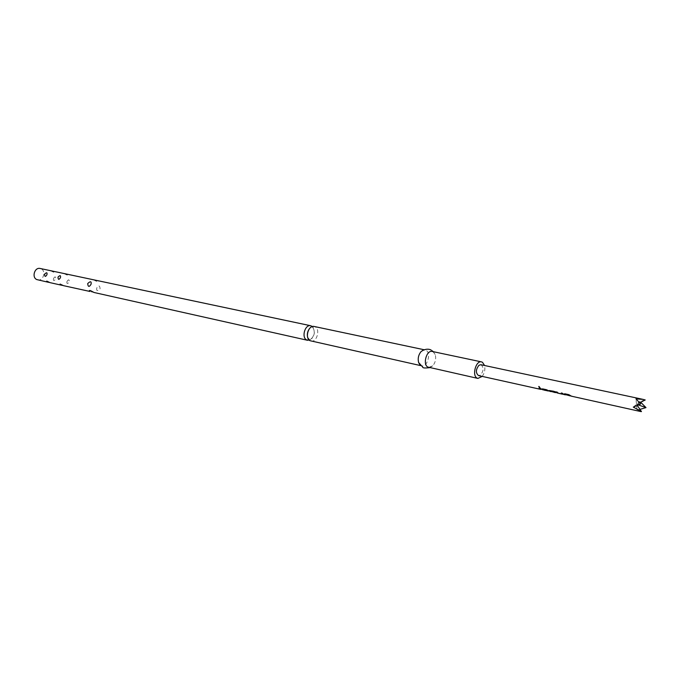<?xml version="1.0" encoding="UTF-8"?>
<svg xmlns="http://www.w3.org/2000/svg" width="680" height="680" viewBox="0 0 680 680"><rect width="100%" height="100%" fill="white"/><g stroke="black" fill="none" stroke-linecap="round" stroke-linejoin="round"><path stroke-width="0.51" stroke-dasharray="3.4 2.55" d="M539.946 387.549L539.248 386.308L538.738 386.461M312.366 326.545C315.681 332.044 314.687 336.617 309.383 340.238M566.321 395.054L565.785 394.833M571.387 396.176L570.851 395.964M563.321 394.289L563.762 394.485M558.467 393.261L562.538 394.12M555.789 392.589L551.726 391.442L552.483 390.991L557.251 392.046L557.608 392.708L556.402 392.853M554.88 392.496L550.962 391.612M544.093 390.125L543.583 389.657L544.68 390.159M549.015 391.212L548.496 390.745L549.593 391.247M541.705 389.598L541.195 389.13L542.283 389.623M480.921 364.726C483.93 367.327 483.794 370.77 480.531 375.062L478.558 375.589M639.965 409.377L637.083 409.675L640.577 411.519M96.755 288.005C96.254 291.057 97.367 291.303 100.104 288.745C99.747 285.277 98.634 285.03 96.755 288.005M53.516 278.545C53.091 280.933 53.882 281.103 55.896 279.063C55.76 276.403 54.969 276.233 53.516 278.545M66.989 281.495C66.572 283.917 67.388 284.096 69.436 282.03C69.284 279.327 68.476 279.149 66.989 281.495M37.68 279.879C43.206 281.418 46.427 271.056 41.123 268.812L40.163 268.481M50.923 270.81L53.813 272.247L53.983 271.685L52.402 271.074M64.404 273.666L67.328 275.12L67.532 274.55L65.934 273.938M93.729 279.82L97.138 281.63C98.702 282.072 98.931 281.8 97.843 280.823L96.645 280.44M94.061 292.493L91.086 291.83M63.435 285.642L62.942 285.464M49.929 282.616L49.444 282.447M310.981 341.054C316.693 342.72 320.586 329.434 315.146 326.842L314.151 326.468M428.74 367.412L432.786 365.789C435.446 362.466 436.254 358.743 435.217 354.62L433.185 351.841L432.216 351.458M482.196 376.397C484.568 373.116 485.358 369.486 484.568 365.508M419.925 364.828L421.642 365.823C427.269 367.506 431.409 353.03 426.079 350.336L423.122 350.14M645.226 399.976L639.736 401.506L640.688 402.228M638.486 404.982L636.523 404.294L637.338 405.493M637.083 409.675L635.962 398.905M640.679 403.945L636.523 404.294L639.761 402.688M633.301 407.107L639.736 401.506M540.846 389.147L541.756 389.351L540.226 388.339M541.756 389.351L542.317 389.376M540.345 388.152L539.104 388.093M540.642 389.104L541.195 389.13M543.269 389.394L544.706 389.912M547.944 390.719L548.496 390.745M548.165 390.771L549.066 390.966L548.02 390.626M549.066 390.966L549.627 391M548.114 390.405L546.49 389.725M546.61 389.538L542.546 388.858M542.665 388.662L541.968 388.892M543.031 389.631L543.583 389.657M555.186 392.326L556.223 392.19L551.726 391.195L552.483 390.991M552.449 390.771L557.251 392.046M557.226 391.825L557.608 392.708M555.552 392.402L556.452 392.606L555.407 392.267M556.452 392.606L557.608 392.471M555.509 392.046L553.869 391.357M553.987 391.161L549.882 390.481M550.001 390.286L549.304 390.515M550.366 391.255L551.931 391.765M551.965 391.519L555.194 392.488M550.452 391.272L554.463 392.42M554.667 392.207L555.22 392.241M554.531 392.173L551.233 391.705M550.486 390.991L551.174 391.425M557.77 392.896L559.342 393.405M559.368 393.159L563.363 394.298M563.388 394.043L563.975 394.238M563.822 394.23L562.394 393.244M562.513 393.048L561.246 392.989M562.547 393.95L558.773 393.372M558.713 393.091L557.379 392.139M557.498 391.944L556.231 391.884M565.505 394.315L566.899 395.08M570.282 395.666L570.8 395.93M570.835 395.692L571.965 396.202M570.545 395.726L571.446 395.93L570.409 395.59M571.446 395.93L571.999 395.955M570.503 395.361L568.846 394.672M568.965 394.476L564.783 393.771M564.902 393.575L564.179 393.805M565.225 394.545L565.743 394.808M565.769 394.578L566.924 394.833M307.606 337.135L309.519 339.635C310.82 340.654 312.443 338.47 314.381 333.098C313.871 328.449 313.319 326.536 312.724 327.352L312.239 327.148C312.069 326.647 311.151 327.139 309.459 328.627M431.239 350.175L432.157 350.744M433.253 351.671L435.217 354.62M432.786 365.789L429.777 367.642M420.589 365.594L421.642 365.823M424.048 349.724L425.102 349.945M94.121 292.383L90.848 290.776M93.687 279.922L97.138 281.63M49.989 282.582L47.413 281.35M50.481 270.7L53.252 272.051M63.478 285.6L60.911 284.368M63.971 273.555L66.742 274.916M543.244 389.674L544.153 389.878M557.991 392.947L562.572 393.958M563.014 394.06L563.899 394.255M565.479 394.604L566.38 394.8"/><path stroke-width="1.02" d="M538.738 386.461L539.946 387.549M539.444 387.736L538.755 386.452L539.571 387.566M309.383 340.238L306.672 339.949C301.206 337.45 305.039 324.13 310.76 325.745L312.366 326.545M565.446 394.519L570.851 395.964M565.412 394.545L570.222 395.921M637.338 405.493L641.469 411.596L640.577 411.519L571.387 396.176L568.846 394.672L564.783 393.771L564.179 394.204L565.785 394.833M563.924 394.485L562.394 393.244L561.246 392.989L562.487 394.196L558.645 393.337L556.231 391.884L558.467 393.261M562.538 394.12L563.321 394.289M550.426 391.195L555.789 392.589M550.392 391.212L554.88 392.496M557.711 393.142L553.869 391.357L549.27 390.532L550.962 391.612M543.312 389.368L546.95 390.175L543.312 389.368L544.093 390.125L548.462 391M550.315 391.501L546.49 389.725L542.546 388.858L541.977 389.291L543.558 389.912M546.856 390.405L547.885 390.966M542.971 389.878L540.226 388.339L539.104 388.093L541.161 389.376M540.583 389.342L478.558 375.589C475.558 372.971 475.702 369.529 478.975 365.245L480.921 364.726L643.119 399.389L645.226 399.976L639.761 402.688M641.469 411.596L633.301 407.107L640.679 403.945L635.962 398.905L643.119 399.389M96.645 280.44L40.163 268.481C34.646 266.993 31.492 277.38 36.797 279.574L47.965 282.183L46.376 281.495L46.792 281.087L49.929 282.616L61.413 285.192L59.942 284.614L60.095 284.053L63.435 285.642L89.998 291.474C88.901 290.53 89.114 290.258 90.627 290.675L94.061 292.493L307.589 340.298M62.942 285.464L61.413 285.192M49.444 282.447L47.965 282.183M424.048 349.724L314.151 326.468C308.44 324.844 304.598 338.207 310.063 340.714L420.589 365.594M484.568 365.508L482.477 362.278L481.517 361.887L432.216 351.458C426.598 349.809 422.484 364.463 427.848 367.064L477.912 378.42L482.196 376.397M481.517 361.887C475.966 360.238 471.75 375.436 477.029 378.063L477.912 378.42M423.122 350.14L420.962 351.704C418.447 354.926 417.664 358.53 418.616 362.508L419.925 364.828M50.481 270.7L50.923 270.81M58.004 277.125C60.061 275.043 60.868 275.213 60.444 277.652C58.956 280.015 58.14 279.837 58.004 277.125M44.566 274.219C46.589 272.161 47.379 272.332 46.937 274.728C45.475 277.058 44.684 276.887 44.566 274.219M87.703 283.56C90.448 280.976 91.57 281.223 91.052 284.274C89.165 287.283 88.052 287.045 87.703 283.56M640.688 402.228L646 407.609L639.965 409.377M646 407.609L638.486 404.982M539.376 388.152L540.846 389.147M547.06 390.235L548.165 390.771M542.071 389.07L543.244 389.674M549.398 390.694L550.196 391.476M550.519 390.966L554.106 392.012M554.31 391.833L555.552 392.402M561.51 393.048L562.513 394.196M556.495 391.944L557.6 393.116M565.548 394.298L569.202 395.352M569.415 395.182L570.545 395.726M564.273 393.983L565.479 394.604M554.616 392.453L555.135 392.572M563.839 394.502L565.165 394.8M307.606 337.135C306.944 334.058 307.564 331.219 309.459 328.627M432.157 350.744L433.253 351.671M429.777 367.642C425.076 368.195 422.739 368.05 422.773 367.208L418.616 362.508M431.239 350.175C431.358 349.979 426.555 347.344 420.962 351.704M96.645 280.432L310.76 325.745M562.572 393.958L563.014 394.06"/></g></svg>
